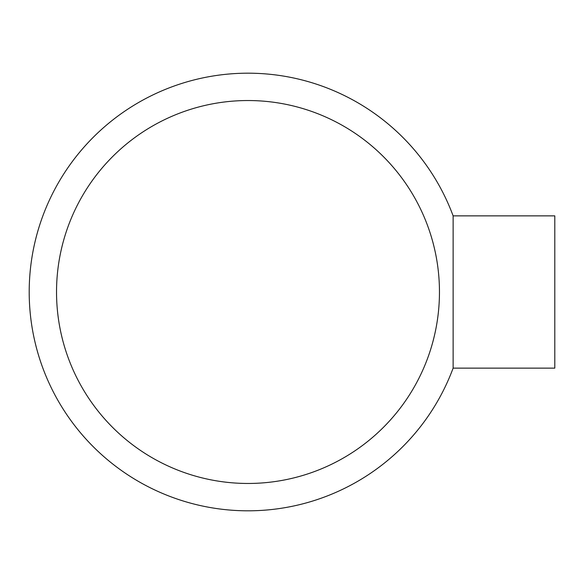 <?xml version="1.0" encoding="UTF-8"?>
<svg xmlns="http://www.w3.org/2000/svg" width="584" height="584" viewBox="0 0 584 584"><rect width="100%" height="100%" fill="white"/><g stroke="black" fill="none" stroke-linecap="round" stroke-linejoin="round"><path stroke-width="0.88" d="M554.8 243.645L554.8 368.132L453.126 368.132L453.126 215.868L554.8 215.868L554.8 243.645M453.126 368.132A218.796 218.796 0 0 1 29.2 292A218.796 218.796 0 0 1 453.126 215.868M439.46 292A191.464 191.464 0 0 0 247.996 100.536A191.464 191.464 0 0 0 56.531 292A191.464 191.464 0 0 0 247.996 483.464A191.464 191.464 0 0 0 439.46 292"/></g></svg>
